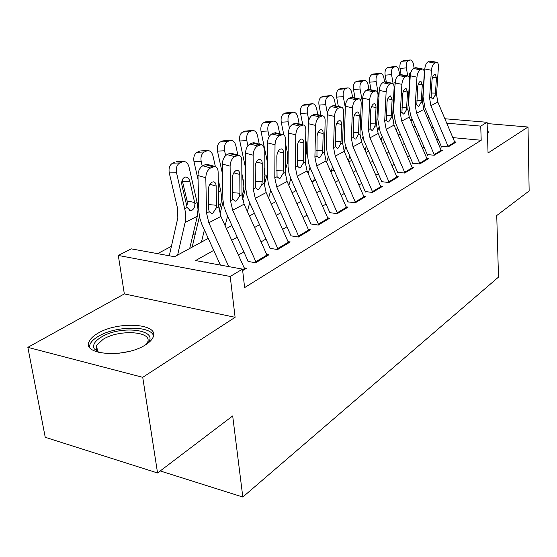 <?xml version="1.0" encoding="UTF-8"?>
<svg xmlns="http://www.w3.org/2000/svg" width="557" height="557" viewBox="0 0 557 557"><rect width="100%" height="100%" fill="white"/><g stroke="black" fill="none" stroke-linecap="round" stroke-linejoin="round"><path stroke-width="0.84" d="M97.74 333.371C93.555 335.808 90.777 338.377 89.405 341.079C80.654 355.122 125.248 358.409 145.495 344.846C149.227 342.513 151.699 340.111 152.897 337.646C160.708 323.582 118.335 320.595 97.74 333.371M444.876 118.752L487.097 122.289L488.043 152.987L528.022 127.017L529.15 190.933L496.74 215.531L498.501 277.101L242.817 497.032L232.687 415.947L157.554 472.977L45.242 437.301L27.85 347.352L142.731 377.326L235.11 317.316L230.208 276.474L118.307 255.461L131.229 248.847L174.536 256.735L208.248 238.389M235.11 317.316L124.336 293.908L27.85 347.352M124.336 293.908L118.307 255.461M195.382 233.585L192.903 234.901M171.417 246.319L157.61 253.651M528.022 127.017L487.138 123.563M157.554 472.977L142.731 377.326M441.527 146.254L448.113 146.902L456.176 142.049L454.658 141.903M427.553 154.567L434.23 155.257L442.627 150.202L441.06 150.042M413.002 163.229L419.762 163.967L428.514 158.696L426.892 158.529M397.816 172.266L404.667 173.053L413.802 167.56L412.124 167.372M381.97 181.7L388.911 182.543L398.45 176.799L396.716 176.597M365.406 191.559L372.445 192.457L382.415 186.456L380.619 186.233M348.09 201.864L355.22 202.825L365.65 196.544L363.791 196.308M329.96 212.663L337.18 213.686L348.104 207.107L346.182 206.842M310.952 223.97L318.277 225.063L329.73 218.17L327.725 217.884M291.012 235.841L298.434 237.01L310.451 229.776L308.369 229.456M270.068 248.311L277.581 249.564L290.218 241.961L288.046 241.606M248.032 261.421L255.642 262.772L268.94 254.765L266.678 254.382M213.714 250.385L195.563 260.558L242.49 269.108L244.627 287.6L481.199 140.267L452.848 137.614M438.108 138.93L436.695 139.758M424.079 147.09L422.429 148.051M409.458 155.591L407.557 156.698M394.217 164.454L392.037 165.721M378.307 173.707L375.822 175.149M361.681 183.378L358.875 185.008M344.296 193.488L341.135 195.326M326.089 204.071L322.552 206.132M307.011 215.162L303.057 217.467M286.994 226.803L282.587 229.373M265.968 239.03L261.066 241.884M243.855 251.889L238.41 255.057M242.664 270.584L246.549 268.244L244.182 267.82M160.221 470.95L242.817 497.032M487.097 122.289L480.733 126.112L446.749 123.188M481.199 140.267L480.733 126.112M242.49 269.108L230.208 276.474M427.149 117.262L428.981 117.416M412.64 120.249L411.539 120.152M226.393 228.523L231.928 225.508M249.425 215.991L254.41 213.275M271.301 204.092L275.785 201.655M292.105 192.771L296.129 190.585M311.913 181.993L315.513 180.036M330.802 171.723L334.005 169.976M348.821 161.92L351.669 160.367M366.04 152.555L368.56 151.184M382.506 143.595L384.72 142.39M398.269 135.017L400.204 133.965M413.371 126.801L415.049 125.889M433.2 127.358L431.772 128.159M419.052 135.288L417.388 136.221M404.305 143.553L402.384 144.632M388.932 152.172L386.732 153.405M372.884 161.168L370.377 162.574M356.111 170.574L353.277 172.155M338.565 180.405L335.384 182.188M320.205 190.696L316.634 192.701M300.954 201.488L296.965 203.723M280.756 212.809L276.307 215.301M259.541 224.701L254.584 227.479M237.219 237.212L231.719 240.29M487.438 133.36L488.392 132.162L487.319 129.579M228.76 266.608L208.833 222.772L206.536 213.066L205.805 177.718L197.972 175.518C198.174 170.881 199.782 167.636 202.797 165.784L210.637 167.935C207.629 169.794 206.02 173.053 205.805 177.718M220.405 265.083L201.822 224.241L199.775 218.024L198.849 211.778L197.972 175.518M244.829 269.282L220.906 216.408L218.671 206.814L218.121 171.855C217.961 168.632 216.868 166.828 214.849 166.439L210.637 167.935M213.101 166.78L205.275 164.642L202.797 165.784M205.275 164.642L207.9 164.552M208.757 205.7L208.798 204.586L216.464 205.268L216.144 186.08L209.892 184.304M208.471 187.988L208.798 204.586M216.464 205.268L216.081 208.151L212.934 213.101L211.667 213.435L209.181 211.709L208.694 209.251L208.311 189.923C208.485 186.24 209.759 183.643 212.14 182.132L213.575 181.84C215.162 182.139 216.019 183.552 216.144 186.08M189.693 248.485L197.317 216.241L198.007 209.648L197.352 203.556L189.025 167.023C188.022 163.403 186.212 161.558 183.594 161.495L176.611 161.732M177.627 255.05L185.314 221.602L185.578 212.795L176.534 172.719L169.265 172.921C168.52 168.242 169.62 164.99 172.586 163.173L175.1 162.059M169.286 255.774L177.822 217.878L177.627 208.659L169.265 172.921M194.88 203.646C194.929 206.863 193.906 209.091 191.803 210.33L190.369 210.657L187.166 207.496L181.916 185.133C181.324 181.401 182.195 178.797 184.534 177.307L185.578 177.035C187.639 177.084 189.067 178.539 189.853 181.387L194.88 203.646L197.129 202.525M172.586 163.173L179.841 162.929L182.348 161.809M179.841 162.929C176.889 164.754 175.782 168.019 176.534 172.719M186.748 206.02L187.305 203.869L187.11 200.959L182.181 180.169M98.972 352.532L94.196 348.759C92.427 344.929 94.815 341.03 101.36 337.069C121.823 324.216 162.47 330.315 146.359 344.296M146.407 344.254L147.361 342.708C153.662 331.359 119.595 328.902 103.156 339.262L96.57 345.437L96.57 350.116L98.909 352.504M153.516 335.787C150.662 325.344 115.508 325.789 98.38 336.344C94.23 338.774 91.473 341.337 90.116 344.031L89.371 346.851M488.162 132.58L487.389 131.779M256.199 262.438L232.659 210.212L230.48 200.729L230.104 166.146L222.375 164.057C222.605 159.525 224.151 156.371 227.012 154.609L234.741 156.649C231.893 158.432 230.347 161.593 230.104 166.146M248.137 261.358L226.135 212.69L223.991 206.661L222.884 199.531L222.375 164.057M267.283 255.767L244.112 204.175L241.989 194.797L241.773 160.59C241.647 157.408 240.617 155.626 238.688 155.25L234.741 156.649M237.08 155.556L229.366 153.523L227.012 154.609M229.366 153.523L231.733 153.419M232.506 192.652L239.921 193.251L239.538 196.064L236.53 200.861L235.36 201.168L232.986 199.441L232.548 197.025L232.36 178.122C232.554 174.522 233.78 172.002 236.036 170.553L237.359 170.289C238.876 170.581 239.684 171.974 239.788 174.473L233.787 172.83M239.921 193.251L239.788 174.473M278.082 249.264L255.273 198.292L253.205 189.018L253.143 155.173L245.519 153.182C245.776 148.754 247.259 145.69 249.982 144.005L257.606 145.948C254.897 147.654 253.407 150.724 253.143 155.173M270.117 248.276L248.798 200.764L246.73 194.873L245.7 187.904L245.519 153.182M288.617 242.922L266.155 192.555L264.136 183.385L264.22 149.903C264.122 146.756 263.155 145.001 261.303 144.625L257.606 145.948M259.827 144.911L252.217 142.975L249.982 144.005M252.217 142.975L254.368 142.864M255.183 181.331L262.194 181.84L261.804 184.59L258.928 189.234L257.849 189.519L255.579 187.793L255.169 166.919C255.385 163.403 256.561 160.952 258.713 159.574L259.931 159.323C261.386 159.615 262.145 160.994 262.222 163.459L256.464 161.934M262.194 181.84L262.222 163.459M298.886 236.739L276.759 186.964L274.796 177.899L275.019 144.757L267.499 142.857C267.778 138.519 269.212 135.546 271.802 133.931L279.315 135.79C276.738 137.419 275.304 140.406 275.019 144.757M291.019 235.834L270.34 189.429L268.349 183.678L267.388 176.854L267.499 142.857M308.905 230.702L287.113 181.505L285.191 172.538L285.546 139.744C285.476 136.639 284.564 134.905 282.796 134.536L279.315 135.79M281.431 134.801L273.926 132.949L271.802 133.931M273.926 132.949L275.875 132.838M276.732 170.56L283.36 170.992L282.97 173.68L280.227 178.184L279.224 178.449L277.052 176.729L276.836 156.28C277.073 152.841 278.208 150.46 280.255 149.137L281.376 148.907C282.768 149.192 283.492 150.55 283.541 152.994L278.02 151.581M283.36 170.992L283.541 152.994M318.688 224.819L297.208 176.186L295.335 167.309L295.816 134.85L288.401 133.039C288.7 128.792 290.086 125.903 292.55 124.35L299.965 126.126C297.508 127.692 296.122 130.596 295.816 134.85M310.966 224.088L290.838 178.644L288.916 173.018L288.025 166.334L288.401 133.039M328.233 219.075L307.067 170.985L305.236 162.212L305.835 130.08C305.793 127.017 304.93 125.304 303.238 124.942L299.965 126.126M301.971 125.186L294.569 123.417L292.55 124.35M294.569 123.417L296.352 123.299M297.229 160.305L303.516 160.667L303.119 163.298L300.488 167.671L299.562 167.915L297.487 166.202L297.445 146.164C297.696 142.801 298.796 140.482 300.745 139.208L301.783 138.999C303.119 139.278 303.802 140.622 303.83 143.031L298.531 141.715M303.516 160.667L303.83 143.031M219.11 210.88L221.143 202.428L221.498 196.753L220.927 191.768L218.24 179.563M215.357 166.543L213.039 156.071C212.085 152.507 210.358 150.689 207.852 150.62L200.889 150.905M201.446 242.093L204.398 229.93M208.603 194.442L208.381 193.467M202.226 166.097L201.188 161.474L193.989 161.718C193.286 157.151 194.33 154.004 197.143 152.27L199.531 151.205M198.069 179.702L193.989 161.718M192.158 247.148L199.441 216.499M218.414 190.759L218.469 194.038M197.143 152.27L204.328 151.977L206.71 150.912M204.328 151.977C201.53 153.718 200.478 156.886 201.188 161.474M242.079 196.565L243.444 191.009L243.862 186.407L243.5 181.554L241.856 173.631M237.86 155.027L235.848 145.662C234.936 142.16 233.279 140.371 230.89 140.294L222.73 140.9L230.89 140.294M225.125 225.724L227.604 215.942M225.627 155.57L224.589 150.801L217.467 151.093C216.791 146.63 217.794 143.567 220.461 141.91L222.73 140.9M222.515 174.035L217.467 151.093M219.994 214.125L223.072 201.794M220.461 141.91L227.576 141.575L229.832 140.566M227.576 141.575C224.917 143.246 223.921 146.317 224.589 150.801M264.136 182.39L265.118 175.629L264.171 167.58M259.277 144.11L257.536 135.776C256.659 132.329 255.078 130.561 252.794 130.484L244.788 131.104L252.794 130.484M247.392 211.465L249.696 202.762M247.907 145.767L246.828 140.656L239.782 140.984C239.141 136.625 240.095 133.652 242.629 132.065L244.788 131.104M245.588 168.193L239.782 140.984M242.56 199.559L245.693 187.514M242.629 132.065L249.668 131.696L251.82 130.735M249.668 131.696C247.141 133.29 246.194 136.277 246.828 140.656M279.691 133.777L278.187 126.355C277.351 122.965 275.833 121.224 273.647 121.141L265.786 121.774L273.647 121.141M285.247 167.469L285.295 162.588M268.613 198.069L270.737 190.327M269.149 136.653L267.987 131.006L261.017 131.368C260.411 127.107 261.317 124.211 263.733 122.686L265.786 121.774M267.423 162.254L261.017 131.368M264.22 185.293L267.381 173.589M263.733 122.686L270.695 122.289L272.742 121.37M270.695 122.289C268.286 123.821 267.381 126.724 267.987 131.006M337.556 213.463L316.689 165.916L314.9 157.227L315.617 125.422L308.306 123.689C308.627 119.532 309.964 116.712 312.317 115.229L319.621 116.928C317.281 118.425 315.944 121.259 315.617 125.422M329.981 212.906L310.374 168.367L308.515 162.86L307.68 156.315L308.306 123.689M346.656 207.977L326.082 160.959L324.341 152.367L325.163 120.876C325.149 117.847 324.327 116.162 322.705 115.807L319.621 116.928M321.535 116.03L314.239 114.338L312.317 115.229M314.239 114.338L315.868 114.22M316.752 150.522L322.719 150.829L322.329 153.405L319.802 157.645L318.945 157.875L316.954 156.169L317.072 136.535C317.337 133.234 318.395 130.979 320.254 129.76L321.222 129.565C322.503 129.837 323.144 131.167 323.157 133.548L318.075 132.322M322.719 150.829L323.157 133.548M299.172 123.974L297.87 117.374C297.069 114.039 295.621 112.326 293.525 112.236L285.811 112.883L293.525 112.236M295.266 191.058L295.683 189.589M288.853 185.439L290.81 178.574M289.424 128.194L288.143 121.809L281.25 122.206C280.679 118.035 281.543 115.222 283.847 113.753L285.811 112.883M285.212 170.762L287.516 162.519L287.704 154.192L285.504 143.288M283.819 134.926L281.25 122.206M283.847 113.753L290.733 113.322L292.683 112.451M290.733 113.322C288.435 114.798 287.572 117.624 288.143 121.809M355.554 202.623L335.265 156.12L333.559 147.612L334.485 116.434L327.279 114.77C327.613 110.711 328.909 107.961 331.15 106.533L338.357 108.162C336.122 109.597 334.834 112.361 334.485 116.434M348.118 202.233L329.013 158.557L327.217 153.175L326.437 146.763L327.279 114.77M364.243 197.394L344.233 151.386L342.569 142.975L343.592 112.096C343.599 109.109 342.827 107.445 341.274 107.097L338.357 108.162M340.181 107.306L332.989 105.684L331.15 106.533M332.989 105.684L334.478 105.565M335.37 141.186L341.044 141.443L340.647 143.964L338.224 148.085L337.424 148.294L335.523 146.602L335.787 127.344C336.059 124.114 337.089 121.913 338.865 120.744L339.763 120.563C340.988 120.834 341.594 122.143 341.594 124.496L336.713 123.355M341.044 141.443L341.594 124.496M317.782 114.665L316.661 108.803C315.889 105.524 314.496 103.832 312.484 103.741L304.909 104.403L312.484 103.741M313.563 181.095L314.538 177.829M308.181 173.519L309.971 167.413M308.808 120.403L307.373 113.036L300.557 113.461C300.007 109.381 300.836 106.638 303.036 105.231L304.909 104.403M305.333 156.851L306.461 152.959L306.705 144.792L305.661 139.452M302.792 124.838L300.557 113.461M295.488 190.933L295.802 189.853M303.036 105.231L309.845 104.772L311.711 103.943M309.845 104.772C307.652 106.192 306.83 108.942 307.373 113.036M372.744 192.276L353.006 146.763L351.376 138.435L352.49 107.863L345.389 106.269C345.737 102.286 346.983 99.606 349.135 98.227L356.236 99.794C354.099 101.179 352.853 103.867 352.49 107.863M365.441 192.026L346.809 149.192L345.068 143.922L344.344 137.635L345.389 106.269M381.051 187.27L361.577 142.244L359.982 134L361.194 103.72C361.214 100.768 360.483 99.125 358.993 98.784L356.236 99.794M357.984 98.979L350.889 97.419L349.135 98.227M350.889 97.419L352.254 97.301M353.138 132.267L358.541 132.482L358.144 134.947L355.812 138.958L355.074 139.153L353.249 137.468L353.646 118.578C353.932 115.41 354.927 113.266 356.626 112.145L357.462 111.978C358.638 112.242 359.216 113.531 359.195 115.856L354.51 114.791M358.541 132.482L359.195 115.856M335.579 105.809L334.604 100.615C333.866 97.384 332.529 95.72 330.6 95.63L323.157 96.298L330.6 95.63M331.074 171.57L332.571 166.689M326.653 162.247L328.296 156.782M327.391 113.419L325.734 104.66L318.994 105.113C318.472 101.116 319.265 98.443 321.368 97.092L323.157 96.298M324.564 143.81L324.787 135.4M320.964 115.403L318.994 105.113M321.368 97.092L328.094 96.612L329.876 95.811M328.094 96.612C326.005 97.969 325.211 100.657 325.734 104.66M389.176 182.383L369.959 137.83L368.4 129.663L369.695 99.668L362.684 98.136C363.046 94.237 364.257 91.62 366.318 90.297L373.322 91.801C371.275 93.13 370.064 95.755 369.695 99.668M382.005 182.264L363.825 140.246L361.479 128.047L362.684 98.136M397.127 177.592L378.161 133.506L376.636 125.416L378.008 95.713C378.057 92.796 377.361 91.174 375.933 90.84L373.322 91.801M374.986 91.021L367.989 89.524L366.318 90.297M367.989 89.524L369.249 89.412M370.12 123.731L375.272 123.912L374.875 126.328L372.633 130.227L371.944 130.415L370.189 128.737L370.711 110.202C371.011 107.097 371.972 105.008 373.594 103.922L374.374 103.762C375.502 104.027 376.052 105.301 376.017 107.598L371.512 106.603M375.272 123.912L376.017 107.598M352.609 97.378L351.773 92.789C351.056 89.607 349.775 87.964 347.923 87.867L340.606 88.549L347.923 87.867M348.348 160.834L349.824 156.12M344.317 151.574L345.841 146.651M345.333 107.786L343.286 96.66L336.623 97.127C336.122 93.221 336.881 90.61 338.893 89.308L340.606 88.549M338.357 106.436L336.623 97.127M338.893 89.308L345.542 88.807L347.248 88.041M345.542 88.807C343.544 90.116 342.785 92.734 343.286 96.66M404.904 172.914L386.182 129.273L384.692 121.266L386.14 91.842L379.233 90.366C379.602 86.544 380.772 83.989 382.743 82.715L389.656 84.156C387.693 85.437 386.523 87.999 386.14 91.842M397.858 172.907L380.111 131.675L377.862 119.713L379.233 90.366M412.521 168.332L394.029 125.137L392.574 117.207L394.098 88.048C394.161 85.172 393.507 83.571 392.128 83.237L389.656 84.156M391.244 83.411L384.351 81.97L382.743 82.715M384.351 81.97L385.514 81.858M386.37 115.557L391.286 115.703L390.889 118.077L388.73 121.879L388.083 122.046L386.405 120.389L387.038 102.189C387.338 99.146 388.271 97.106 389.83 96.062L390.554 95.915L392.107 99.696L387.783 98.763M391.286 115.703L392.107 99.696M368.922 89.343L368.198 85.291C367.516 82.157 366.283 80.542 364.501 80.445L357.302 81.127L364.501 80.445M365.03 150.223L366.353 146.087M361.235 141.408L362.642 136.98M362.51 102.544L360.073 89.002L353.486 89.489C353.013 85.66 353.737 83.111 355.665 81.858L357.302 81.127M355.018 97.907L353.486 89.489M355.665 81.858L362.238 81.336L363.874 80.605M362.238 81.336C360.323 82.596 359.599 85.151 360.073 89.002M419.971 163.842L401.715 121.085L400.288 113.231L401.882 84.344L395.066 82.93C395.449 79.178 396.584 76.685 398.478 75.453L405.287 76.838C403.407 78.077 402.272 80.577 401.882 84.344M413.036 163.946L395.707 123.466L393.555 111.734L395.066 82.93M427.268 159.448L409.242 117.116L407.842 109.339L409.499 80.716C409.583 77.876 408.963 76.288 407.64 75.968L405.287 76.838M406.812 76.121L400.01 74.742L398.478 75.453M400.01 74.742L401.082 74.631M401.924 107.731L406.617 107.849L406.227 110.168L404.145 113.879L403.54 114.039L401.931 112.389L402.662 94.516C402.976 91.536 403.874 89.538 405.371 88.528L406.053 88.396L407.522 92.128L403.365 91.251M406.617 107.849L407.522 92.128M384.595 81.879L383.94 78.112C383.286 75.028 382.102 73.433 380.389 73.329L373.301 74.018L380.389 73.329M381.023 140.148L382.206 136.542M377.472 131.668L378.746 127.741M378.906 97.357L376.156 81.663L369.646 82.171C369.187 78.419 369.883 75.933 371.735 74.722L373.301 74.018M370.99 89.781L369.646 82.171M371.735 74.722L378.231 74.185L379.797 73.482M378.231 74.185C376.393 75.404 375.703 77.896 376.156 81.663M434.418 155.145L416.608 113.231L415.237 105.531L416.963 77.158L410.237 75.801C410.634 72.118 411.734 69.681 413.552 68.49L420.27 69.827C418.46 71.024 417.36 73.468 416.963 77.158M427.595 155.347L410.662 115.598L408.594 104.089L410.237 75.801M441.416 150.933L423.828 109.43L422.484 101.792L424.267 73.684C424.364 70.878 423.773 69.312 422.505 68.991L420.27 69.827M421.733 69.145L415.021 67.815L413.552 68.49M415.021 67.815L416.016 67.71M416.838 100.218L421.329 100.316L420.939 102.592L418.927 106.206L418.356 106.359L416.81 104.716L417.639 87.164C417.952 84.239 418.829 82.29 420.263 81.315L420.904 81.19L422.297 84.88L418.3 84.051M421.329 100.316L422.297 84.88M399.661 74.903L399.035 71.226C398.408 68.184 397.266 66.617 395.616 66.513L388.647 67.209L395.616 66.513M396.361 130.575L397.413 127.449M393.082 122.303L394.21 118.899M394.579 92.232L394.043 89.092M393.138 83.801L391.571 74.631L385.138 75.16C384.699 71.477 385.367 69.047 387.143 67.877L388.647 67.209M386.321 82.032L385.138 75.16M387.143 67.877L393.562 67.327L395.059 66.652M393.562 67.327C391.801 68.504 391.132 70.934 391.571 74.631M395.804 79.212L394.92 85.715M448.274 146.804L430.895 105.698L429.579 98.136L431.424 70.273L424.789 68.964C425.193 65.35 426.265 62.969 428.006 61.82L434.634 63.108C432.9 64.257 431.828 66.652 431.424 70.273M441.562 147.09L425.012 108.051L423.028 96.751L424.789 68.964M454.999 142.759L437.823 102.049L436.535 94.551L438.429 66.937C438.54 64.166 437.983 62.621 436.765 62.307L434.634 63.108M436.04 62.447L429.419 61.166L428.006 61.82M429.419 61.166L430.338 61.068M431.139 93.012L435.435 93.082L435.052 95.317L433.109 98.847L432.58 98.986L431.09 97.357L432.002 80.117C432.323 77.242 433.172 75.334 434.551 74.394L435.149 74.276L436.472 77.917L432.622 77.145M435.435 93.082L436.472 77.917M414.123 68.226L413.531 64.619C412.918 61.625 411.818 60.072 410.231 59.968L403.372 60.664L410.231 59.968M411.094 121.461L412.013 118.773M408.086 113.28L409.054 110.425M409.576 87.191L409.242 85.172M407.71 75.975L406.359 67.884L399.996 68.427C399.585 64.814 400.225 62.44 401.924 61.305L403.372 60.664M401.04 74.624L399.996 68.427M401.924 61.305L408.274 60.741L409.715 60.1M408.274 60.741C406.582 61.883 405.942 64.264 406.359 67.884M411.024 72.006L410.927 72.048C409.583 72.974 409.075 74.882 409.402 77.764L409.938 80.988M209.181 211.709L206.536 213.066M218.671 206.814L216.081 208.151M220.906 216.408L208.833 222.772M244.509 268.53L242.56 269.699M184.861 208.638L187.166 207.496M185.119 222.501L197.317 216.241M189.853 181.387L182.626 181.54M187.11 200.959L194.692 202.511M118.676 353.284L128.145 351.634M232.986 199.441L230.48 200.729M241.989 194.797L239.538 196.064M244.112 204.175L232.659 210.212M266.97 255.029L255.886 261.693M255.579 187.793L253.205 189.018M264.136 183.385L261.804 184.59M266.155 192.555L255.273 198.292M288.317 242.204L277.776 248.533M277.052 176.729L274.796 177.899M285.191 172.538L282.97 173.68M287.113 181.505L276.759 186.964M308.613 230.006L298.594 236.029M297.487 166.202L295.335 167.309M305.236 162.212L303.119 163.298M307.067 170.985L297.208 176.186M327.948 218.386L318.402 224.13M218.643 205.289L220.774 204.196M218.581 191.831L220.718 190.766M241.982 193.307L243.068 192.743M241.898 180.203L243.137 179.584M316.954 156.169L314.9 157.227M324.341 152.367L322.329 153.405M326.082 160.959L316.689 165.916M346.384 207.308L337.277 212.781M335.523 146.602L333.559 147.612M342.569 142.975L340.647 143.964M344.233 151.386L335.265 156.12M363.979 196.732L355.282 201.961M353.249 137.468L351.376 138.435M359.982 134L358.144 134.947M361.577 142.244L353.006 146.763M380.793 186.63L372.48 191.629M370.189 128.737L368.4 129.663M376.636 125.416L374.875 126.328M378.161 133.506L369.959 137.83M396.876 176.966L388.925 181.749M386.405 120.389L384.692 121.266M392.574 117.207L390.889 118.077M394.029 125.137L386.182 129.273M412.271 167.713L404.661 172.287M401.931 112.389L400.288 113.231M407.842 109.339L406.227 110.168M409.242 117.116L401.715 121.085M427.031 158.842L419.727 163.236M416.81 104.716L415.237 105.531M422.484 101.792L420.939 102.592M423.828 109.43L416.608 113.231M441.186 150.341L434.182 154.547M395.073 82.777L394.614 82.812M431.09 97.357L429.579 98.136M436.535 94.551L435.052 95.317M437.823 102.049L430.895 105.698M454.77 142.174L448.044 146.219M410.237 75.905L409.277 75.982M211.667 213.435L211.131 213.387M207.03 164.308L214.849 166.439M190.369 210.657L189.652 210.504M183.594 161.495L176.346 161.746M96.57 350.116L94.196 348.759M97.586 351.439L96.57 345.437M235.36 201.168L234.908 201.126M230.974 153.217L238.688 155.25M257.849 189.519L257.466 189.491M253.7 142.689L261.303 144.625M275.297 132.691L282.796 134.536M295.844 123.181L303.238 124.942M207.852 150.62L200.68 150.912M315.415 114.115L322.705 115.807M334.089 105.475L341.274 107.097M351.906 97.224L358.993 98.784M368.943 89.343L375.933 90.84M385.235 81.802L392.128 83.237M400.845 74.582L407.64 75.968M415.801 67.669L422.505 68.991M430.15 61.026L436.765 62.307"/></g></svg>
